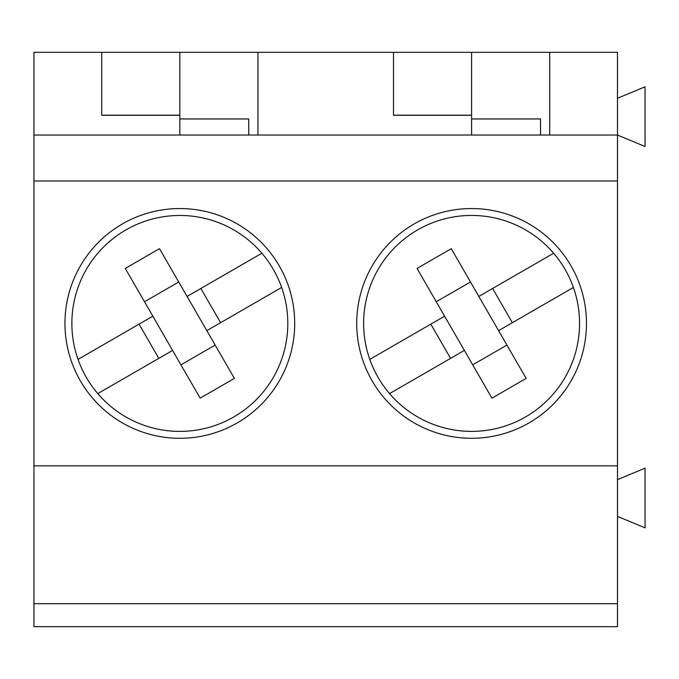 <?xml version="1.0" encoding="UTF-8"?>
<svg xmlns="http://www.w3.org/2000/svg" width="679" height="679" viewBox="0 0 679 679"><rect width="100%" height="100%" fill="white"/><g stroke="black" fill="none" stroke-linecap="round" stroke-linejoin="round"><path stroke-width="1.02" d="M617.483 465.853L617.483 626.675L33.95 626.675L33.95 465.853L617.483 465.853L617.483 52.325L257.944 52.325L257.944 135.036L33.95 135.036L33.95 52.325L101.723 52.325L101.723 115.277L179.833 115.277L179.833 52.325L101.723 52.325M369.792 359.386L444.609 316.185L417.042 268.434L451.263 248.675L526.157 378.398L491.936 398.157L464.368 350.406L389.542 393.608A107.978 107.978 0 0 1 417.61 229.909A107.978 107.978 0 0 1 553.648 253.233L478.831 296.426M179.833 135.036L179.833 115.277M617.483 98.277L645.05 86.802L645.05 146.511L617.483 135.036L471.599 135.036L471.599 115.277L393.489 115.277L393.489 52.325M152.843 316.185L172.602 350.406L97.776 393.608A107.978 107.978 0 0 0 281.641 287.455L206.823 330.648L159.497 248.675L125.275 268.434L152.843 316.185L78.026 359.386A107.978 107.978 0 0 0 97.776 393.608M180.937 364.844L215.158 345.085M178.73 281.989L144.508 301.748M172.602 350.406L200.169 398.157L234.391 378.398L206.823 330.648M470.496 281.989L436.274 301.748M78.026 359.386A107.978 107.978 0 0 1 261.882 253.233L187.065 296.426M281.641 287.455A107.978 107.978 0 0 0 261.882 253.233M471.599 135.036L257.944 135.036M393.489 115.184L471.599 115.184M101.723 115.184L179.833 115.184M248.752 135.036L248.752 118.952L179.833 118.952M450.584 358.368L430.826 324.146M444.609 316.185L464.368 350.406M257.944 52.325L179.833 52.325M179.833 208.546A114.87 114.87 0 0 1 279.315 380.851A114.87 114.87 0 0 1 80.351 380.851A114.87 114.87 0 0 1 179.833 208.546M33.95 465.853L33.95 135.036M472.703 364.844L506.924 345.085M617.483 180.979L33.95 180.979M471.599 208.546A114.87 114.87 0 0 1 571.081 380.851A114.87 114.87 0 0 1 372.117 380.851A114.87 114.87 0 0 1 471.599 208.546M617.483 603.699L33.95 603.699M553.648 253.233A107.978 107.978 0 0 1 417.61 416.931A107.978 107.978 0 0 1 389.542 393.608M573.407 287.455L498.59 330.648M540.518 135.036L540.518 118.952L471.599 118.952M492.614 288.473L512.373 322.695M549.71 52.325L549.71 135.036M617.483 479.637L645.05 468.162L645.05 527.872L617.483 516.396M471.599 52.325L471.599 115.277M200.848 288.473L220.607 322.695M158.818 358.368L139.059 324.146"/></g></svg>
